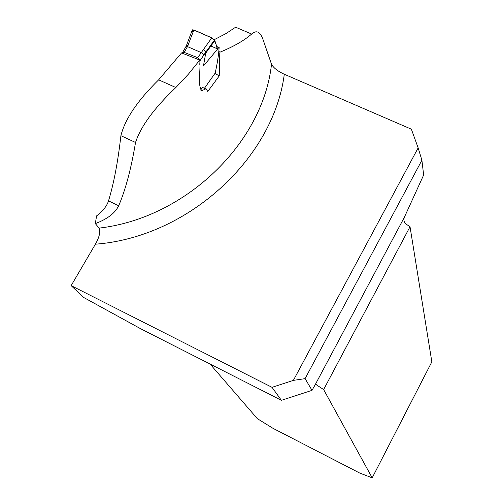 <?xml version="1.0" encoding="UTF-8"?>
<svg xmlns="http://www.w3.org/2000/svg" width="503" height="503" viewBox="0 0 503 503"><rect width="100%" height="100%" fill="white"/><g stroke="black" fill="none" stroke-linecap="round" stroke-linejoin="round"><path stroke-width="0.75" d="M251.651 34.047C244.162 40.542 233.662 46.565 220.144 52.111L219.786 52.821L219.251 75.903L207.764 91.496L206.06 88.729L201.904 90.659C197.245 85.667 200.923 70.357 199.741 60.064L188.399 74.18L175.855 87.528C154.163 108.164 140.721 126.479 135.533 142.481C131.176 168.65 125.555 189.744 118.683 205.771C115.093 213.146 107.302 219.094 95.312 223.609L99.129 228.098C185.488 218.239 263.044 143.003 271.507 64.214L263.276 40.29C260.504 31.752 256.624 29.671 251.651 34.047L235.618 27.212L225.966 33.594L214.228 39.693M175.855 87.528L158.64 79.839L181.558 52.916L199.741 60.064M158.64 79.839C137.545 100.587 124.964 119.205 120.902 135.691C117.935 161.847 113.804 183.576 108.522 200.879C106.818 206.167 102.845 211.166 96.589 215.881L95.312 223.609M410.027 226.746L323.636 389.574L372.189 477.85L431.844 361.852L410.027 226.746L406.367 224.275C404.028 222.496 403.368 220.138 404.387 217.214L423.645 175.019L421.904 160.224L305.088 378.64L293.368 380.381L272.035 387.341L71.156 285.622L95.4 244.188C99.355 237.196 100.594 231.833 99.129 228.098M293.368 380.381L418.15 147.895L421.904 160.224M271.507 64.214C273.475 67.874 277.738 71.219 284.302 74.255L411.372 129.189L418.15 147.895M272.035 387.341L281.41 400.319L141.462 329.182L83.391 297.317L71.156 285.622M323.636 389.574L315.859 384.474L314.953 385.166L312.011 390.347L305.088 378.64M281.41 400.319L312.011 390.347M220.144 52.111L218.849 51.545M219.251 75.903L214.944 73.419M372.189 477.85L359.676 473.04L272.978 428.317L257.329 418.647L210.097 364.071M217.617 48.885L219.157 47.32C218.604 55.179 217.277 63.774 215.165 73.111L204.444 88.289M199.76 64.327L200.056 60.656L197.723 57.688L184.205 52.375L182.715 52.287L182.092 53.123M203.658 87.924L202.652 87.465L200.339 89.169M217.793 48.376L217.516 48.716M205.557 53.362L214.718 40.793L217.68 48.961L203.457 65.956L205.928 51.935L200.056 60.656M211.788 37.794L193.856 30.061L187.474 46.603L201.275 52.614L211.788 37.794L214.448 40.077L205.928 51.935M214.448 40.077L214.718 40.793M192.14 30.431L192.372 29.822L193.856 30.061M201.275 52.614L204.042 54.915M203.206 49.564L205.947 51.734M188.053 45.452L186.626 45.157L186.431 45.547M187.474 46.603L186.079 46.257L185.865 46.729M193.033 32.249C189.958 26.615 204.155 35.103 209.833 36.945C217.956 41.114 214.982 45.364 217.68 48.961L210.908 46.025M284.302 74.255C273.431 158.634 187.669 237.334 95.4 244.188M404.387 217.214L314.953 385.166M316.362 384.669L315.978 384.474M108.522 200.879L118.683 205.771M120.902 135.691L135.533 142.481M187.481 46.603L184.205 52.375M197.723 57.688L201.257 52.601M201.904 90.659L200.791 90.138M205.482 88.761L202.652 87.465M217.887 48.42L217.327 48.175M219.088 47.339L216.768 46.59M192.322 29.947L186.569 45.195M186.626 45.157L186.079 46.257M186.135 46.257L182.715 52.287"/></g></svg>
